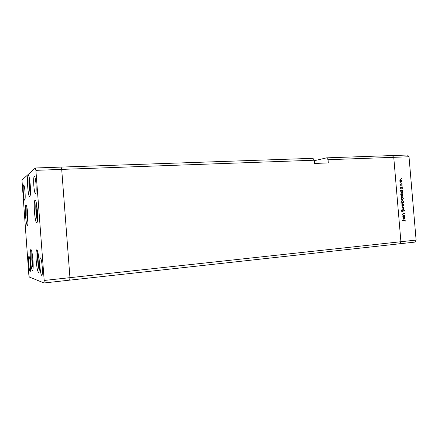 <?xml version="1.0" encoding="UTF-8"?>
<svg xmlns="http://www.w3.org/2000/svg" width="438" height="438" viewBox="0 0 438 438"><rect width="100%" height="100%" fill="white"/><g stroke="black" fill="none" stroke-linecap="round" stroke-linejoin="round"><path stroke-width="0.66" d="M36.217 260.802C35.796 254.182 35.976 250.503 36.77 249.769C37.706 250.394 38.489 254.254 39.124 261.333C39.54 268.012 39.36 271.691 38.571 272.376C37.619 271.686 36.836 267.826 36.217 260.802M30.441 259.745C30.041 253.558 30.184 250.125 30.868 249.446C31.684 250.032 32.385 253.624 32.965 260.21C33.359 266.441 33.217 269.879 32.538 270.514C31.706 269.868 31.01 266.282 30.441 259.745M25.514 215.518C25.103 209.107 25.251 205.521 25.941 204.77C26.674 205.274 27.304 208.554 27.829 214.615C28.235 221.086 28.092 224.672 27.402 225.373C26.658 224.82 26.028 221.54 25.514 215.518M27.714 186.933C27.276 179.903 27.463 175.956 28.262 175.09C29.045 175.572 29.702 178.896 30.233 185.044C30.665 192.14 30.485 196.093 29.691 196.892C28.897 196.361 28.235 193.043 27.714 186.933M34.471 212.019C34.022 204.809 34.235 200.768 35.117 199.909C36.031 200.462 36.781 204.119 37.378 210.886C37.821 218.168 37.608 222.203 36.737 223.002C35.806 222.394 35.051 218.737 34.471 212.019M30.446 264.13C30.025 259.323 29.521 256.701 28.941 256.257C28.465 256.745 28.366 259.225 28.656 263.709C29.072 268.489 29.576 271.117 30.162 271.582C30.638 271.122 30.731 268.642 30.446 264.13M33.825 185.734C33.48 180.073 33.655 176.892 34.35 176.196C35.024 176.591 35.577 179.251 36.009 184.195C36.349 189.9 36.179 193.081 35.483 193.733C34.805 193.317 34.252 190.65 33.825 185.734M23.362 193.136C23.05 188.231 23.159 185.482 23.679 184.896C24.2 185.247 24.648 187.601 25.021 191.959C25.327 196.897 25.223 199.646 24.703 200.204C24.178 199.832 23.729 197.472 23.362 193.136M42.245 266.934C41.752 261.398 41.123 258.382 40.362 257.883C39.732 258.442 39.579 261.272 39.902 266.381C40.395 271.878 41.019 274.894 41.791 275.436C42.415 274.905 42.568 272.075 42.245 266.934M314.303 160.209L61.703 169.396L61.085 167.092L312.967 158.321L314.303 160.209L314.572 163.456L328.319 162.925L328.057 159.711L393.757 157.319L392.267 155.556L393.757 157.319L400.901 241.727L393.757 157.319L409.015 156.766L416.1 240.073L414.901 242.099L399.73 243.769L400.901 241.727L399.73 243.769L69.686 280.145L69.943 277.665L61.703 169.396L61.085 167.092L35.358 167.989L21.966 180.073L28.82 274.675L29.242 277.008L44.03 282.975L44.194 280.462L35.889 170.338L35.358 167.989M44.03 282.975L69.686 280.145L69.943 277.665L61.703 169.396L35.889 170.338M416.1 240.073L44.194 280.462M409.015 156.766L407.499 155.025L326.693 157.839L314.347 160.697M328.057 159.711L326.693 157.839M404.772 215.408L404.8 215.726L402.741 215.907L403.086 215.556L402.593 214.604L403.557 213.541L404.608 213.454L404.635 213.771L403.201 213.93L402.856 214.636L403.475 215.469L404.772 215.408M403.584 209.605L404.433 210.552L403.913 211.68L404.143 210.579L403.612 209.922L402.204 211.598L401.471 210.777L401.865 209.791L401.761 210.787L402.166 211.275L403.584 209.605M404.143 207.957L402.188 209.353L403.584 208.023L401.98 206.939L404.143 207.957L403.546 208.006M402.976 206.358L402.215 206.063L401.788 205.099L402.046 204.086L402.746 203.675L403.918 204.935L402.976 206.358M402.418 199.766L401.657 199.465L401.23 198.502L401.487 197.494L402.188 197.089L403.365 198.348L402.418 199.766M401 190.815L400.589 190.525L402.653 190.388L402.325 190.733L402.801 191.762L401.849 193.18L400.671 191.893L401 190.815M401.69 178.616L401.482 178.923L401.427 178.332L401.69 178.616L401.224 178.682M400.94 182.328L400.179 182.016L399.752 181.047L400.009 180.045L400.644 179.657L401.887 180.927L400.94 182.328M402.079 183.194L401.865 183.506L401.816 182.914L402.079 183.194L401.613 183.259M402.177 184.809L402.204 185.126L400.146 185.252L400.42 184.913L400.075 184.02L400.775 184.836L402.177 184.809L401.531 185.164M402.319 186.051L402.111 186.364L401.849 186.084L402.062 185.772L402.319 186.051L401.854 186.112M400.929 188.493L400.332 187.869L400.567 187.19L400.89 188.176L401.81 187.064L402.467 187.787L402.248 188.543L401.843 187.382L400.929 188.493M401.301 194.176L400.069 194.264L400.042 193.941L402.938 193.749L402.61 194.089L403.086 195.118L402.133 196.542L400.956 195.255L401.301 194.176M403.31 202.674L403.716 202.964L400.825 203.183L400.797 202.865L402.007 202.772L401.504 201.743L402.462 200.314L403.639 201.595L403.31 202.674L402.637 202.734L403.688 202.646M403.212 216.919L402.807 216.635L404.86 216.454L404.531 216.805L405.013 217.828L404.06 219.274L402.883 218.004L403.212 216.919L402.829 216.941M405.008 220.736L404.356 220.303L402.363 220.478L402.336 220.161L404.356 219.98L405.298 220.725L405.046 221.612L405.008 220.736M400.305 179.772L400.699 179.969L400.004 181.036L400.951 182.005L401.63 180.943L400.743 179.969L399.987 180.073M400.978 182L400.66 182.301M400.951 182.005L400.354 182.088M400.617 179.985L400.02 180.067M400.272 182.099L400.912 182.011M400.118 184.956L400.42 184.913M400.025 184.223L400.31 184.184M400.387 184.885L400.775 184.836M400.206 184.94L401.509 184.896M400.414 187.437L400.765 187.393M400.447 188.231L400.89 188.176M401.345 187.448L401.843 187.382M401.312 187.524L401.657 187.48M401.159 187.929L401.476 187.886M400.644 188.428L401.235 188.351M400.595 190.557L402.653 190.388M401.98 190.47L402.007 190.765M401.849 190.787L402.325 190.733M401.87 192.857L401.547 193.153M401.575 190.782L400.967 190.859L401.63 190.776L400.923 191.871L401.821 192.862L402.549 191.767L401.63 190.776M401.17 192.939L401.821 192.862M400.047 193.974L402.938 193.749M402.265 193.826L402.287 194.127M402.117 194.144L402.61 194.089M402.15 196.219L401.827 196.509M401.936 194.133L401.208 195.233L402.106 196.224L402.834 195.124L401.936 194.133M401.274 194.209L401.881 194.144M401.449 196.295L402.106 196.224M401.827 197.188L402.21 197.407L401.487 198.485L402.391 199.449L403.108 198.37L402.221 197.407L401.498 197.483M402.423 199.443L402.095 199.733M401.712 199.52L402.391 199.449M403.015 202.706L403.042 203.013M400.797 202.876L402.007 202.772M402.106 200.412L402.484 200.631L401.761 201.732L402.637 202.734M401.865 202.783L402.659 202.723L403.639 201.595M403.387 201.617L402.489 200.631L401.783 200.703M402.402 203.774L402.785 203.993M402.259 206.101L402.949 206.041L403.918 204.935M402.971 206.035L402.637 206.32M403.666 204.957L402.779 203.993L402.068 204.059M402.779 203.993L402.046 205.083L402.949 206.041M403.546 208.05L404.143 208.001M404.143 210.574L404.433 210.552M403.053 209.966L403.612 209.922M402.965 210.103L403.343 210.07M402.029 211.286L402.615 211.362M401.624 210.098L402.068 210.065M401.471 210.809L401.761 210.787M401.657 211.313L402.166 211.275M404.099 215.469L404.8 215.726M404.126 215.77L402.741 215.89M403.935 213.514L403.956 213.821L404.635 213.771M403.956 213.821L402.736 213.93M402.714 213.963L403.201 213.93M403.026 215.501L403.475 215.469M403.064 215.534L403.354 215.518M404.186 216.514L404.887 216.772M404.214 216.815L404.531 216.805M403.858 216.843L403.135 217.976L404.033 218.951L403.694 219.23M403.332 218.995L404.033 218.951L405.013 217.828M404.761 217.839L403.863 216.859L403.053 216.925M403.82 220.33L402.363 220.456M403.962 220.013L404.471 220.298M405.008 220.741L405.298 220.725M32.27 254.062L31.952 256.4L32.45 263.063L33.189 265.778M33.129 262.997L32.45 263.063M32.587 256.339L31.952 256.4M38.303 254.407L37.876 257.221L38.413 264.371L39.349 267.645M39.294 264.284L38.413 264.371M38.708 257.144L37.876 257.221M36.628 204.426L36.151 208.045L36.699 215.337L37.608 218.162M37.602 215.277L36.699 215.337M37.11 207.984L36.151 208.045M29.636 179.591L29.258 183.024L29.779 189.895L30.468 192.041M30.463 189.862L29.779 189.895M30.058 182.991L29.258 183.024M27.26 209.331L26.964 211.987L27.452 218.502L28.065 220.599M28.032 218.463L27.452 218.502M27.589 211.948L26.964 211.987M400.814 184.94L401.487 184.852M402.631 210.771L402.949 210.749M402.993 213.903L403.666 213.853M403.562 220.347L404.241 220.309M31.826 251.702L31.821 259.663C32.138 263.545 32.571 266.359 33.124 268.105M37.805 251.97C37.454 253.69 37.422 256.602 37.706 260.719C38.068 265.132 38.582 268.226 39.245 270.005M36.162 202.126C35.735 204.004 35.675 207.251 35.993 211.861C36.338 216.104 36.825 219.044 37.46 220.675M29.231 177.368C28.875 179.306 28.842 182.427 29.138 186.741L30.348 194.549M26.86 207.064L26.86 215.381L27.988 222.98M403.918 215.48L403.245 215.523M404.356 220.303L403.683 220.336"/></g></svg>
